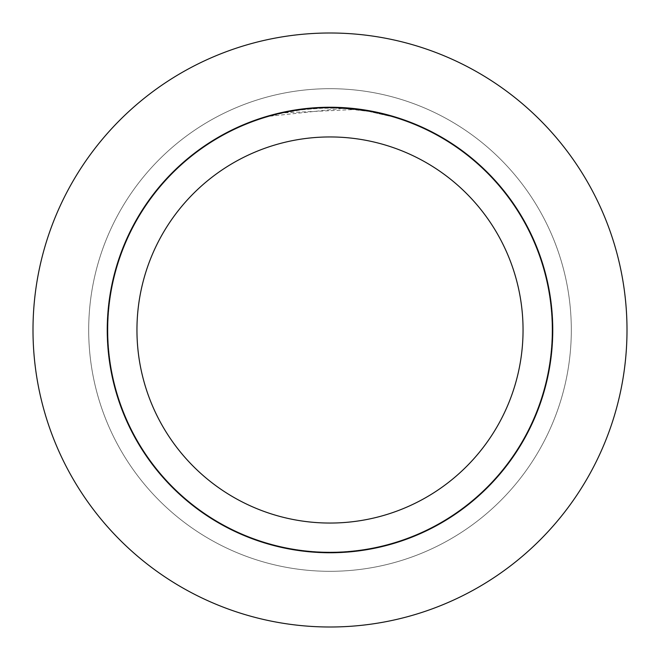 <?xml version="1.0" encoding="UTF-8"?>
<svg xmlns="http://www.w3.org/2000/svg" width="660" height="660" viewBox="0 0 660 660"><rect width="100%" height="100%" fill="white"/><g stroke="black" fill="none" stroke-linecap="round" stroke-linejoin="round"><path stroke-width="0.49" stroke-dasharray="3.3 2.47" d="M330 107.91A222.09 222.09 0 0 1 552.09 330A222.09 222.09 0 0 1 330 552.09A222.09 222.09 0 0 1 107.91 330A222.09 222.09 0 0 1 330 107.91A222.09 222.09 0 0 1 552.09 330A222.09 222.09 0 0 1 330 552.09A222.09 222.09 0 0 1 107.91 330A222.09 222.09 0 0 1 330 107.91A222.09 222.09 0 0 1 552.09 330A222.09 222.09 0 0 1 330 552.09A222.09 222.09 0 0 1 107.91 330A222.09 222.09 0 0 1 330 107.91A222.09 222.09 0 0 1 552.09 330A222.09 222.09 0 0 1 330 552.09A222.09 222.09 0 0 1 107.91 330A222.09 222.09 0 0 1 330 107.91M330 88.688A241.312 241.312 0 0 1 571.312 330A241.312 241.312 0 0 1 330 571.312A241.312 241.312 0 0 1 88.688 330A241.312 241.312 0 0 1 330 88.688A241.312 241.312 0 0 1 571.312 330A241.312 241.312 0 0 1 330 571.312A241.312 241.312 0 0 1 88.688 330A241.312 241.312 0 0 1 330 88.688M336.971 107.357L330 107.25A222.75 222.75 0 0 1 552.75 330A222.75 222.75 0 0 1 330 552.75A222.75 222.75 0 0 1 107.25 330A222.75 222.75 0 0 1 330 107.25L355.534 108.718L330 107.25L342.92 107.638L368.915 110.674L389.557 115.36L365.607 110.121M368.998 111.441L389.557 116.135L368.907 111.433L342.928 108.372L270.451 116.135L282.34 113.165L300.457 109.964L318.78 108.273L337.186 108.108L355.534 109.469L283.882 112.835A222.007 222.007 0 0 1 304.945 109.412L324.72 108.058L336.971 108.1L349.247 108.826L368.998 111.441L368.998 110.69L366.556 110.269M315.298 107.737L304.945 108.669L304.945 109.412L304.945 108.661A222.75 222.75 0 0 0 283.891 112.076L300.028 109.279M308.335 108.306L307.387 108.397M389.573 116.135L389.573 115.368L389.573 116.135M365.615 110.872L365.615 110.113M283.891 112.835L283.891 112.076L283.882 112.835M355.534 109.469L355.534 108.718M316.404 107.662L330 107.258L312.79 107.918L295.68 109.906L274.593 114.254L270.435 115.36L270.435 116.135M368.915 111.433L368.915 110.674L368.915 111.433M342.928 108.372L342.928 107.621M303.74 108.801L330 107.25M330 33A297 297 0 0 1 627 330A297 297 0 0 1 330 627A297 297 0 0 1 33 330A297 297 0 0 1 330 33"/><path stroke-width="0.99" d="M330 33A297 297 0 0 1 627 330A297 297 0 0 1 330 627A297 297 0 0 1 33 330A297 297 0 0 1 330 33A297 297 0 0 1 627 330A297 297 0 0 1 330 627A297 297 0 0 1 33 330A297 297 0 0 1 330 33M330 107.25A222.75 222.75 0 0 1 552.75 330A222.75 222.75 0 0 1 330 552.75A222.75 222.75 0 0 1 107.25 330A222.75 222.75 0 0 1 330 107.25L308.335 108.306M366.556 110.269L368.998 110.69M365.615 110.113L336.971 107.357M330 136.95A193.05 193.05 0 0 1 523.05 330A193.05 193.05 0 0 1 330 523.05A193.05 193.05 0 0 1 136.95 330A193.05 193.05 0 0 1 330 136.95M307.387 108.397L283.882 112.076L270.451 115.36M315.298 107.737L316.404 107.662M300.028 109.279L303.74 108.801"/></g></svg>
